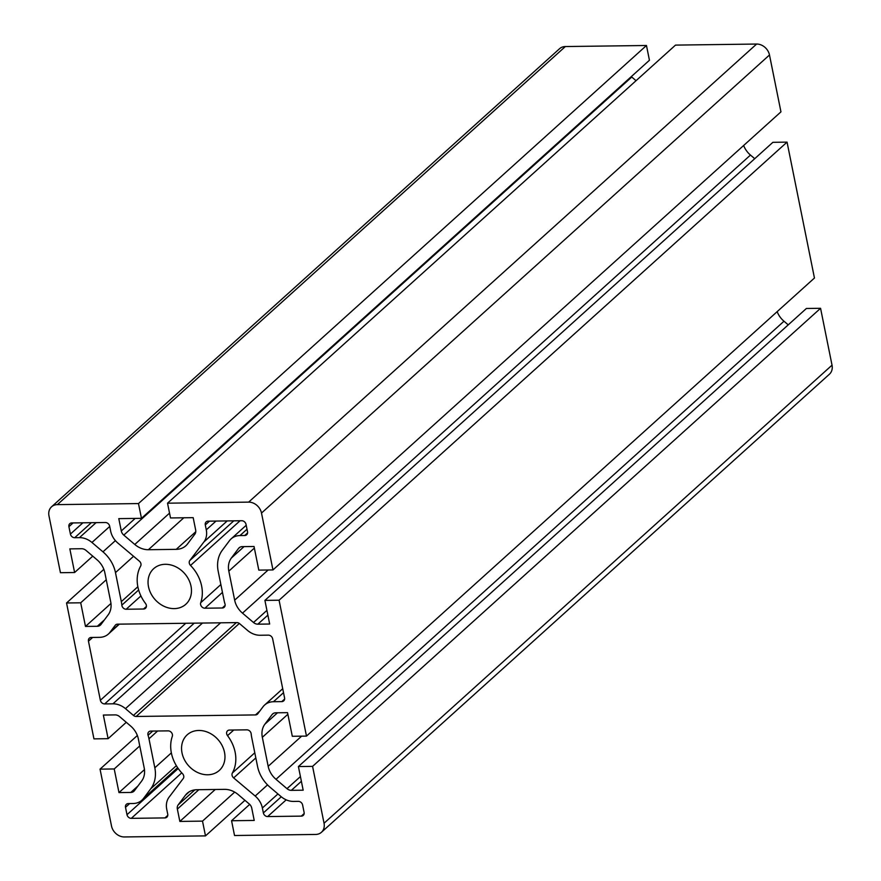 <?xml version="1.0" encoding="UTF-8"?>
<svg xmlns="http://www.w3.org/2000/svg" width="881" height="881" viewBox="0 0 881 881"><rect width="100%" height="100%" fill="white"/><g stroke="black" fill="none" stroke-linecap="round" stroke-linejoin="round"><path stroke-width="1.32" d="M110.654 531.089L109.651 526.155A3.998 3.282 -132 0 0 105.368 522.51L71.713 522.951A3.998 3.282 -132 0 0 69.786 523.677A3.998 3.282 -132 0 0 68.916 526.684L70.414 534.073A3.998 3.282 -132 0 0 74.698 537.718L79.433 537.652A18.38 15.098 48 0 1 91.954 542.476L102.956 551.836A31.969 26.254 48 0 1 115.477 572.617L121.325 601.635A31.947 26.232 48 0 1 121.831 605.159A3.998 3.282 -132 0 0 121.897 605.588A3.998 3.282 -132 0 0 126.181 609.245L143.548 609.013A3.998 3.282 -132 0 0 145.486 608.286A3.998 3.282 -132 0 0 145.497 603.43A35.967 29.536 48 0 1 137.877 586.878A35.967 29.536 48 0 1 140.641 566.087A3.998 3.282 -132 0 0 139.363 561.164L117.845 543.037A18.38 15.098 48 0 1 110.654 531.089M189.294 563.146A3.998 3.282 -132 0 0 190.527 565.437A35.967 29.536 48 0 1 200.714 602.714A3.998 3.282 -132 0 0 200.615 604.564A3.998 3.282 -132 0 0 204.899 608.209L222.276 607.989A3.998 3.282 -132 0 0 224.203 607.262A3.998 3.282 -132 0 0 224.952 603.804A31.947 26.232 48 0 1 224.049 600.291L218.191 571.284A31.969 26.254 48 0 1 222.276 550.284L229.467 540.681A18.38 15.098 48 0 1 231.097 538.897A18.38 15.098 48 0 1 239.984 535.56L244.72 535.494A3.998 3.282 -132 0 0 246.647 534.778A3.998 3.282 -132 0 0 247.517 531.761L246.03 524.371A3.998 3.282 -132 0 0 241.735 520.726L208.092 521.167A3.998 3.282 -132 0 0 206.154 521.893A3.998 3.282 -132 0 0 205.295 524.911L206.286 529.844A18.38 15.098 48 0 1 203.94 541.914L189.811 560.503A3.998 3.282 -132 0 0 189.294 563.146M171.388 753.035A35.967 29.536 48 0 1 172.302 736.362A3.998 3.282 -132 0 0 171.564 732.673A3.998 3.282 -132 0 0 168.117 730.867L150.75 731.087A3.998 3.282 -132 0 0 148.823 731.814A3.998 3.282 -132 0 0 147.953 734.831A3.998 3.282 -132 0 0 148.063 735.272A31.947 26.232 48 0 1 148.977 738.785L154.825 767.803A31.969 26.254 48 0 1 150.739 788.792L143.559 798.395A18.38 15.098 48 0 1 141.929 800.179A18.38 15.098 48 0 1 133.042 803.516L128.307 803.582A3.998 3.282 -132 0 0 126.368 804.309A3.998 3.282 -132 0 0 125.509 807.315L126.996 814.705A3.998 3.282 -132 0 0 131.28 818.35L164.934 817.909A3.998 3.282 -132 0 0 166.861 817.183A3.998 3.282 -132 0 0 167.731 814.176L166.729 809.232A18.38 15.098 48 0 1 169.086 797.162L183.204 778.573A3.998 3.282 -132 0 0 182.488 773.639A35.967 29.536 48 0 1 171.388 753.035M251.702 737.441A31.947 26.232 48 0 1 251.195 733.928A3.998 3.282 -132 0 0 246.845 729.842L229.467 730.063A3.998 3.282 -132 0 0 227.54 730.79A3.998 3.282 -132 0 0 226.67 733.807A3.998 3.282 -132 0 0 227.518 735.646A35.967 29.536 48 0 1 232.375 772.989A3.998 3.282 -132 0 0 232.066 775.302A3.998 3.282 -132 0 0 233.652 777.912L255.182 796.039A18.38 15.098 48 0 1 262.373 807.987L263.364 812.921A3.998 3.282 -132 0 0 267.648 816.566L301.302 816.125A3.998 3.282 -132 0 0 303.24 815.41A3.998 3.282 -132 0 0 304.099 812.392L302.612 805.003A3.998 3.282 -132 0 0 298.329 801.358L293.593 801.424A18.38 15.098 48 0 1 281.061 796.6L270.06 787.24A31.969 26.254 48 0 1 257.549 766.459L251.702 737.441M224.512 752.341A23.974 19.69 -132 0 0 208.962 732.772A23.974 19.69 -132 0 0 187.201 734.82A23.974 19.69 -132 0 0 182.015 752.903A23.974 19.69 -132 0 0 197.553 772.472A23.974 19.69 -132 0 0 219.314 770.423A23.974 19.69 -132 0 0 224.512 752.341M191.012 586.184A23.974 19.69 -132 0 0 175.462 566.604A23.974 19.69 -132 0 0 153.701 568.652A23.974 19.69 -132 0 0 148.504 586.735A23.974 19.69 -132 0 0 164.053 606.304A23.974 19.69 -132 0 0 185.814 604.267A23.974 19.69 -132 0 0 191.012 586.184M123.781 535.108A6.398 5.253 48 0 1 121.281 530.957L118.792 518.634L141.467 518.336L138.482 503.569L57.364 504.626A11.993 9.845 -132 0 0 51.572 506.795A11.993 9.845 -132 0 0 48.973 515.837L60.437 572.705L74.61 572.518L69.841 548.885L81.669 548.731A6.398 5.253 48 0 1 86.019 550.416L97.02 559.776A19.977 16.409 48 0 1 104.85 572.76L110.698 601.778A19.977 16.409 48 0 1 108.143 614.894L100.963 624.497A6.398 5.253 48 0 1 100.39 625.114A6.398 5.253 48 0 1 97.306 626.281L85.479 626.435L80.711 602.802L66.549 602.978L93.948 738.873L108.11 738.685L103.352 715.053L115.169 714.898A6.398 5.253 48 0 1 119.53 716.572L130.531 725.933A19.977 16.409 48 0 1 138.35 738.917L144.198 767.935A19.977 16.409 48 0 1 141.643 781.062L134.463 790.653A6.398 5.253 48 0 1 133.901 791.281A6.398 5.253 48 0 1 130.806 792.437L118.979 792.592L114.222 768.959L100.049 769.146L111.513 826.015A11.993 9.845 -132 0 0 124.375 836.95L205.493 835.893L202.509 821.125L179.845 821.422L177.356 809.099A6.398 5.253 48 0 1 178.171 804.893L185.362 795.301A19.977 16.409 48 0 1 187.135 793.352A19.977 16.409 48 0 1 196.793 789.728L224.622 789.365A19.977 16.409 48 0 1 238.233 794.607L249.246 803.968A6.398 5.253 48 0 1 251.746 808.119L254.224 820.442L231.56 820.74L234.533 835.507L315.651 834.45A11.993 9.845 -132 0 0 321.444 832.281A11.993 9.845 -132 0 0 324.043 823.239L312.579 766.371L298.406 766.558L303.174 790.191L291.358 790.345A6.398 5.253 48 0 1 286.997 788.671L275.995 779.311A19.977 16.409 48 0 1 268.176 766.316L262.329 737.309A19.977 16.409 48 0 1 264.884 724.182L272.064 714.579A6.398 5.253 48 0 1 272.625 713.962A6.398 5.253 48 0 1 275.72 712.806L287.536 712.652L292.305 736.285L306.478 736.098L279.079 600.214L264.906 600.39L269.674 624.023L257.847 624.177A6.398 5.253 48 0 1 253.497 622.504L242.495 613.143A19.977 16.409 48 0 1 234.665 600.159L228.818 571.141A19.977 16.409 48 0 1 231.373 558.014L238.553 548.423A6.398 5.253 48 0 1 239.125 547.795A6.398 5.253 48 0 1 242.22 546.638L254.036 546.484L258.805 570.117L272.967 569.93L261.503 513.061A11.993 9.845 -132 0 0 248.64 502.126L167.533 503.183L170.507 517.951L193.181 517.665L195.659 529.988A6.398 5.253 48 0 1 194.844 534.183L187.664 543.775A19.977 16.409 48 0 1 185.891 545.724A19.977 16.409 48 0 1 176.233 549.348L148.393 549.711A19.977 16.409 48 0 1 134.782 544.469L123.781 535.108L631.754 77.032A6.398 5.253 48 0 1 631.303 76.614M321.444 832.281L829.428 374.205A11.993 9.845 -132 0 0 832.027 365.163L820.563 308.295L312.579 766.371M249.697 804.386L231.56 820.74M215.25 789.486L179.845 821.422M234.687 792.107L202.509 821.125M244.951 800.311L205.493 835.893M137.359 735.503L100.049 769.146M139.76 745.932L114.222 768.959M144.462 769.62L118.979 792.592M126.269 722.31L108.11 738.685M103.848 569.346L66.549 602.978M106.26 579.764L80.711 602.802M110.962 603.452L85.479 626.435M92.769 556.142L74.61 572.518M141.467 518.336L649.44 60.26L646.467 45.493L565.349 46.55A11.993 9.845 -132 0 0 559.556 48.719L51.572 506.795M646.467 45.493L138.482 503.569M121.281 530.957L135.178 518.413M636.049 80.689L631.754 77.032M272.967 569.93L780.951 111.854L769.487 54.985A11.993 9.845 -132 0 0 756.625 44.05L675.507 45.107L167.533 503.183M754.731 158.69L750.469 155.067A19.977 16.409 48 0 1 743.641 145.497M306.478 736.098L814.451 278.022L787.052 142.127L772.89 142.315L264.906 600.39M787.052 142.127L279.079 600.214M788.231 324.858L783.98 321.224A19.977 16.409 48 0 1 777.152 311.654M820.563 308.295L806.39 308.482L298.406 766.558M272.647 638.802A3.998 3.282 -132 0 0 268.364 635.146L260.082 635.256A18.38 15.098 48 0 1 247.561 630.433L239.588 623.649A3.998 3.282 -132 0 0 236.868 622.603L117.547 624.166A3.998 3.282 -132 0 0 115.609 624.882A3.998 3.282 -132 0 0 115.257 625.279L110.048 632.228A18.38 15.098 48 0 1 108.418 634.023A18.38 15.098 48 0 1 99.531 637.348L91.261 637.459A3.998 3.282 -132 0 0 89.322 638.185A3.998 3.282 -132 0 0 88.463 641.203L100.368 700.285A3.998 3.282 -132 0 0 104.663 703.93L112.933 703.82A18.38 15.098 48 0 1 125.465 708.643L133.438 715.427A3.998 3.282 -132 0 0 136.159 716.473L255.479 714.92A3.998 3.282 -132 0 0 257.406 714.194A3.998 3.282 -132 0 0 257.77 713.797L262.967 706.848A18.38 15.098 48 0 1 264.597 705.053A18.38 15.098 48 0 1 273.484 701.728L281.766 701.617A3.998 3.282 -132 0 0 283.693 700.891A3.998 3.282 -132 0 0 284.563 697.873L272.647 638.802M140.927 595.941L126.181 609.245M240.084 520.748L190.527 565.437M222.453 592.384L204.899 608.209M152.732 731.065L148.063 735.272M233.773 730.008L227.518 735.646M255.831 757.913L233.652 777.912M198.864 789.695L177.356 809.099M832.027 365.163L324.043 823.239M189.25 791.788L185.362 795.301M194.844 789.872L178.171 804.893M137.954 785.995L130.806 792.437M104.454 619.828L97.306 626.281M565.349 46.55L57.364 504.626M169.537 513.127L134.782 544.469M183.81 517.786L148.393 549.711M195.758 531.739L176.233 549.348M756.625 44.05L248.64 502.126M769.487 54.985L261.503 513.061M239.808 547.299L238.553 548.423M244.026 546.616L231.373 558.014M254.367 548.103L228.818 571.141M268.121 569.996L234.665 600.159M750.469 155.067L242.495 613.143M266.921 610.39L253.497 622.504M267.879 615.136L257.847 624.177M273.308 713.456L272.064 714.579M277.526 712.773L264.884 724.182M287.867 714.271L262.329 737.309M301.621 736.153L268.176 766.316M783.98 321.224L275.995 779.311M300.432 776.557L286.997 788.671M301.379 781.304L291.358 790.345M284.618 699.04L281.766 701.617M283.517 692.675L273.484 701.728M259.95 710.89L255.479 714.92M239.324 623.44L136.159 716.473M236.361 622.614L133.438 715.427M220.635 622.812L125.465 708.643M202.498 623.054L112.933 703.82M194.227 623.164L104.663 703.93M185.77 623.274L100.368 700.285M92.626 637.448L88.463 641.203M119.023 624.144L110.048 632.228M116.039 624.574L115.257 625.279M304.154 813.559L301.302 816.125M286.204 799.838L267.648 816.566M281.27 796.776L263.364 812.921M277.944 793.946L262.373 807.987M267.538 784.894L255.182 796.039M254.796 752.781L232.375 772.989M167.786 815.343L164.934 817.909M181.739 772.846L131.28 818.35M178.204 768.518L126.996 814.705M129.672 803.56L125.509 807.315M177.621 767.67L143.559 798.395M176.354 765.688L150.739 788.792M171.355 752.892L154.825 767.803M157.6 730.999L148.977 738.785M247.572 532.928L244.72 535.494M247.01 529.228L239.984 535.56M225.118 605.412L222.276 607.989M220.867 584.543L200.714 602.714M233.806 520.836L189.811 560.503M227.221 520.913L203.94 541.914M216.021 521.067L206.286 529.844M209.458 521.156L205.295 524.911M146.4 606.436L143.548 609.013M138.647 589.984L121.831 605.159M137.854 586.735L121.325 601.635M133.582 556.285L115.477 572.617M115.4 540.615L102.956 551.836M109.718 526.464L91.954 542.476M96.095 522.631L79.433 537.652M91.36 522.686L74.698 537.718M82.902 522.796L70.414 534.073M73.09 522.929L68.916 526.684M282.713 688.722L264.597 705.053M119.376 624.133L108.418 634.023M177.753 767.869L141.929 800.179M246.206 525.274L231.097 538.897"/></g></svg>
